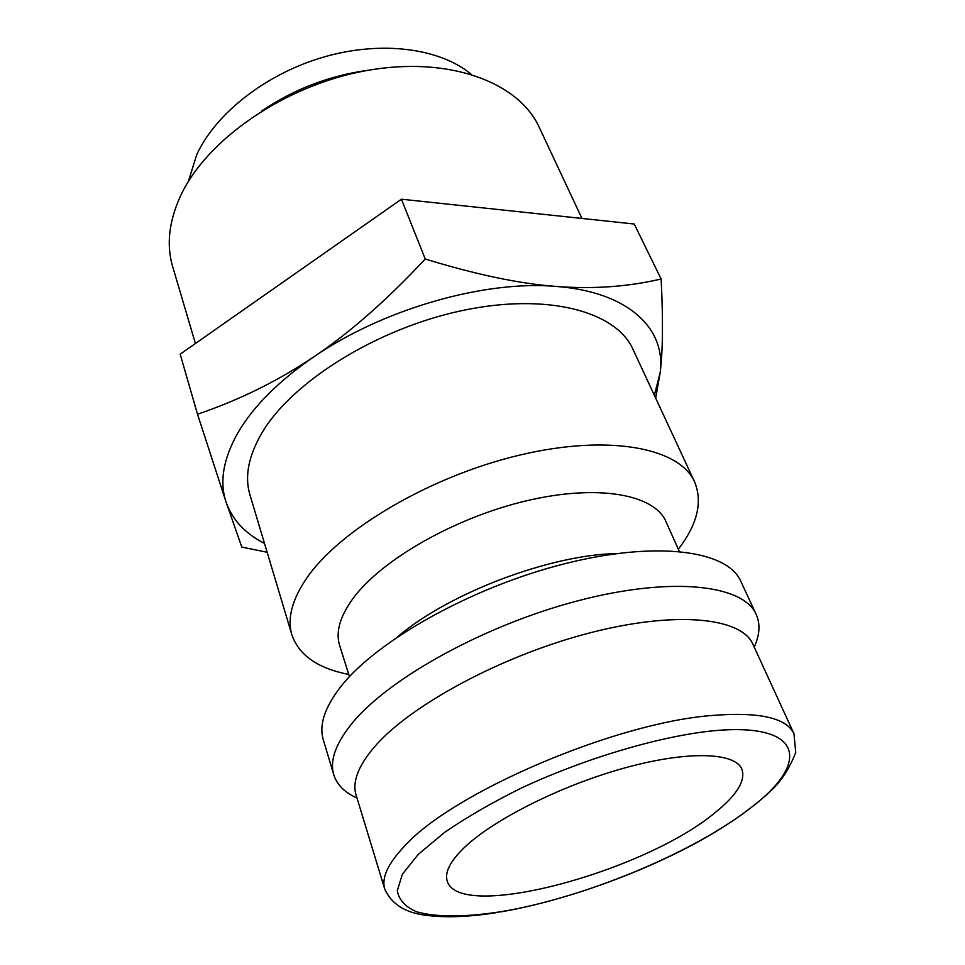 <?xml version="1.0" encoding="UTF-8"?>
<svg xmlns="http://www.w3.org/2000/svg" width="965" height="965" viewBox="0 0 965 965"><rect width="100%" height="100%" fill="white"/><g stroke="black" fill="none" stroke-linecap="round" stroke-linejoin="round"><path stroke-width="1.45" d="M348.763 674.426C317.968 668.468 299.017 655.307 291.913 634.946C287.003 618.722 291.997 599.699 306.882 577.89C340.102 529.508 430.824 475.95 520.135 454.985C609.542 433.828 679.722 447.917 694.631 481.957C702.834 501.909 697.393 524.333 678.335 549.242M694.631 481.957L632.968 349.282C616.128 311.297 547.022 292.395 461.753 310.658C376.555 328.703 291.78 381.947 261.853 433.02C248.451 456.059 244.471 476.65 249.935 494.78L291.913 634.946M349.463 676.658L339.644 645.501C335.446 632.123 339.982 616.346 353.238 598.191C381.694 559.604 455.203 517.517 526.613 500.775C598.107 483.875 654.403 494.394 665.947 521.558L679.288 551.365M356.99 797.983C344.71 792.554 336.99 784.835 333.794 774.823L323.287 739.745C318.86 725.125 324.662 707.454 340.717 686.73C376.531 640.748 471.801 587.178 564.175 563.874C656.646 540.364 727.441 550.436 740.746 581.171L756.186 614.379C760.444 623.969 759.781 634.874 754.22 647.093M333.794 774.823C329.523 760.782 335.627 743.593 352.08 723.268C388.774 678.166 485.612 624.62 578.988 600.507C672.484 576.189 743.46 584.838 756.186 614.379M356.073 795.003C352.092 782.084 358.148 766.138 374.227 747.151C409.594 705.656 500.726 656.176 587.987 633.366C675.355 610.387 741.494 617.407 752.917 644.258L793.966 733.726C786.366 717.622 758.623 711.579 710.735 715.584C614.21 723.28 453.454 792.313 405.252 845.352C388.099 863.229 381.272 877.824 384.782 889.163L356.073 795.003M654.367 395.312L660.205 372.442C666.067 328.836 628.794 291.9 556.298 286.448C485.009 280.007 383.539 308.884 314.12 356.64C278.475 380.705 239.609 399.908 197.511 414.214L226.124 502.246C232.372 519.846 245.17 533.561 264.494 543.416M655.681 398.147L660.205 372.442C662.883 350.572 663.184 319.427 661.122 279.006C627.925 286.774 592.98 289.259 556.298 286.448C519.918 283.807 476.24 274.663 425.239 259.006C386.724 300.248 349.68 332.792 314.12 356.64C278.825 380.885 253.445 406.205 237.993 432.61C223.241 458.785 219.284 481.993 226.124 502.246L241.805 547.083L267.148 552.269M188.344 181.541L196.751 154.617C215.762 113.315 266.183 73.678 323.866 56.995C381.573 40.313 439.787 48.238 471.053 74.148M195.412 343.504L172.651 266.545C166.318 245.194 168.851 221.853 180.262 196.522C206.015 139.804 284.808 85.065 366.881 70.529C449.027 55.765 518.868 82.29 539.23 127.296L581.955 218.452M715.487 812.301C645.127 871.648 459.038 922.178 447.241 881.057C444.515 872.553 450.064 861.516 463.9 847.97C492.777 819.936 560.762 785.619 624.066 768.116C687.466 750.493 735.016 752.193 741.88 769.141C745.8 780.564 736.995 794.955 715.487 812.301M261.66 111.011C294.361 88.901 330.271 75.258 369.402 70.083M197.511 414.214L180.178 354.179L401.428 199.2L634.234 224.025L661.122 279.006M401.428 199.2L425.239 259.006M397.592 636.803C448.616 593.198 549.736 554.791 616.828 553.524M708.925 731.241C803.459 720.855 811.408 762.024 751.506 807.198C694.137 852.493 584.633 897.824 501.245 911.648C465.974 917.172 436.445 917.438 416.651 911.792C405.384 906.967 398.931 899.935 397.278 890.695L402.405 874.169L418.207 854.447L444.419 832.505C466.734 817.15 492.886 802.096 522.873 787.319C585.055 758.574 655.802 737.441 708.925 731.241M500.968 911.865C561.799 901.31 634.065 875.87 692.568 844.87C726.235 826.764 753.038 808.091 772.965 788.827C782.398 779.418 789.985 767.296 795.739 752.483L793.966 733.726M384.782 889.163C391.513 904.193 405.445 912.914 426.578 915.351C446.626 917.92 470.582 916.895 498.459 912.287"/></g></svg>
